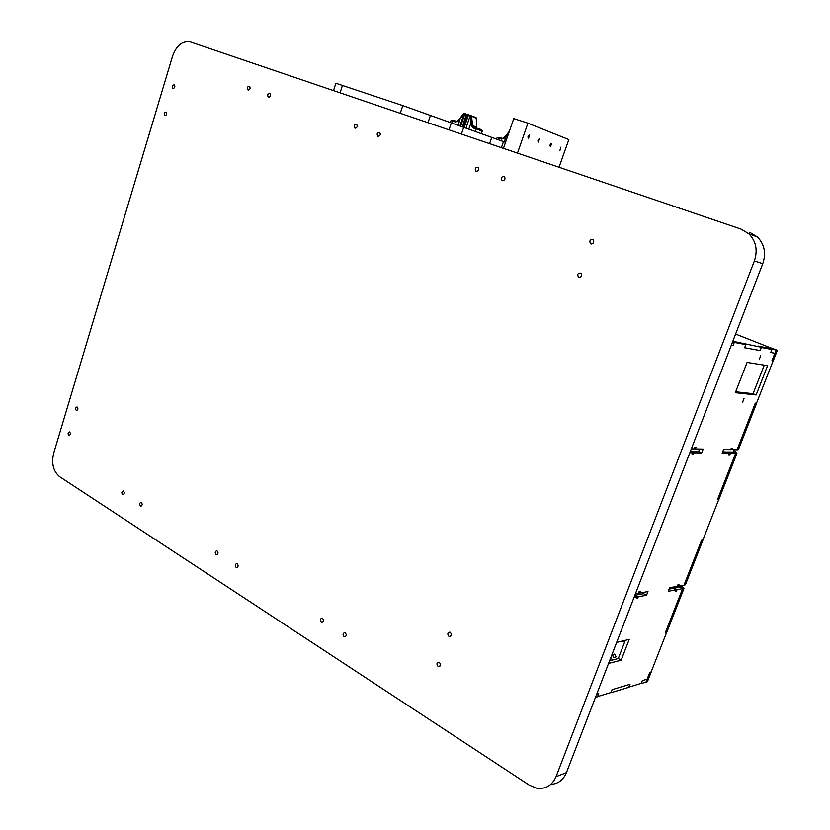 <?xml version="1.0" encoding="UTF-8"?>
<svg xmlns="http://www.w3.org/2000/svg" width="830" height="830" viewBox="0 0 830 830"><rect width="100%" height="100%" fill="white"/><g stroke="black" fill="none" stroke-linecap="round" stroke-linejoin="round"><path stroke-width="1.25" d="M465.692 113.876L466.45 115.173L465.526 113.866L463.97 113.596L458.368 121.024L455.577 122.062L456.313 121.305L453.367 120.319L456.407 121.315M475.175 131.451L476.036 128.909L473.027 127.903L471.409 125.372L470.226 115.619L468.442 115.007L464.178 127.55M457.787 121.024L456.313 121.305L458.202 120.589L460.235 117.933M458.368 121.024L463.493 113.814L465.526 113.866M471.596 116.48L472.55 125.382L473.536 127L476.752 128.038L476.244 118.254L470.589 115.775M473.027 127.903L474.553 127.395M471.409 125.372L476.347 126.907M468.805 129.19L471.388 121.605L472.478 121.585M463.534 113.783L460.432 117.653L458.17 125.403M467.674 115.557L467.923 114.654L468.442 115.007M473.256 116.667L467.923 114.654M517.484 153.135L527.911 123.172L568.841 139.575L559.036 167.255M503.447 148.363L513.749 118.597L527.911 123.172M529.54 134.937L529.343 134.906C527.828 136.058 527.569 137.189 528.575 138.299L529.54 134.937M560.924 147.107L559.96 150.334L560.924 147.107M539.448 138.776L539.261 138.745C537.767 139.886 537.518 141.007 538.494 142.096L539.448 138.776M551.514 143.455L551.338 143.424C549.875 144.544 549.616 145.644 550.56 146.723L551.514 143.455M578.852 277.334L578.437 277.106C577.089 274.18 577.908 272.863 580.886 273.132C582.276 275.674 581.602 277.075 578.852 277.334L578.904 277.21M590.95 243.927L590.462 243.657C589.207 240.69 590.068 239.372 593.066 239.725C594.384 242.267 593.678 243.657 590.95 243.927L591.002 243.802M595.463 697.387L597.517 696.764L598.721 693.652L596.666 694.264L598.721 693.652L597.6 696.557L610.963 692.521L612.073 689.657L610.88 692.728L628.839 687.302L630.012 684.304L612.073 689.657L630.012 684.304L628.922 687.095L641.237 683.38L642.316 680.621L647.12 679.189L642.316 680.621L641.165 683.578L645.979 682.115L649.807 672.341L645.979 682.115L647.41 681.689L651.228 671.927L649.807 672.341L651.135 671.958L666.552 632.647L665.245 632.968L682.613 588.646L680.226 585.814M748.982 233.873L741.138 229.142L190.464 41.988C182.579 40.546 176.624 45.225 172.599 56.015L53.68 453.221C51.346 463.555 53.307 471.357 59.573 476.659L529.229 785.118L536.481 788.147C545.538 789.444 552.064 785.616 556.069 776.652L754.366 260.942C757.894 250.349 756.099 241.323 748.982 233.873L757.427 236.965C764.482 244.321 766.266 253.223 762.77 263.67L754.366 260.942M76.246 410.394L76.391 410.466C78.124 409.896 78.362 408.733 77.117 406.99C75.457 407.437 75.167 408.578 76.246 410.394M438.001 666.355L438.448 666.552C440.969 665.774 441.166 664.311 439.018 662.164C436.673 662.651 436.341 664.042 438.001 666.355M448.885 636.309L449.258 636.486C451.842 635.79 452.07 634.327 449.974 632.118C447.557 632.564 447.194 633.964 448.885 636.309M236.094 567.367L236.394 567.513C238.449 566.817 238.646 565.51 236.986 563.612C235.066 564.089 234.766 565.344 236.094 567.367M216.039 554.502L216.329 554.637C218.342 553.952 218.539 552.666 216.931 550.788C215.043 551.255 214.742 552.5 216.039 554.502M355.012 128.1L354.701 127.934C353.622 125.465 354.275 124.241 356.641 124.251C357.74 126.409 357.201 127.696 355.012 128.1M378.024 136.307L377.692 136.13C376.602 133.62 377.266 132.385 379.694 132.427C380.814 134.616 380.254 135.913 378.024 136.307M321.345 622.095L321.718 622.261C323.97 621.514 324.146 620.145 322.279 618.153C320.193 618.63 319.882 619.948 321.345 622.095M344.025 636.641L344.419 636.828C346.712 636.06 346.888 634.67 344.958 632.657C342.832 633.145 342.52 634.473 344.025 636.641M140.394 505.947L140.623 506.061C142.48 505.408 142.677 504.184 141.245 502.389C139.492 502.866 139.212 504.049 140.394 505.947M122.539 494.483L122.757 494.597C124.573 493.954 124.78 492.74 123.38 490.976C121.668 491.443 121.388 492.615 122.539 494.483M248.118 89.993L247.88 89.858C246.884 87.607 247.444 86.434 249.55 86.32C250.567 88.312 250.089 89.536 248.118 89.993M268.474 97.245L268.214 97.11C267.208 94.817 267.789 93.634 269.937 93.541C270.974 95.564 270.487 96.799 268.474 97.245M476.233 171.333L475.829 171.105C474.677 168.376 475.445 167.11 478.122 167.297C479.315 169.642 478.682 170.98 476.233 171.333M502.461 180.681L502.026 180.442C500.864 177.651 501.662 176.375 504.401 176.614C505.605 178.99 504.962 180.349 502.461 180.681M164.9 115.578L164.734 115.495C163.749 113.43 164.226 112.278 166.145 112.05C167.141 113.938 166.726 115.121 164.9 115.578M173.055 88.426L172.868 88.333C171.914 86.237 172.401 85.096 174.341 84.888C175.317 86.787 174.881 87.959 173.055 88.426M550.798 784.392C558.082 783.945 563.29 780.034 566.423 772.668L762.77 263.67M68.755 435.325L68.921 435.408C70.623 434.816 70.851 433.654 69.585 431.932C67.956 432.389 67.676 433.53 68.755 435.325M749.666 232.286L757.427 236.965M506.124 135.217L504.329 138.154L501.621 139.129L502.306 138.392L499.442 137.438L498.228 139.658M501.621 139.129L497.108 137.645L499.546 137.448L502.389 138.403L504.09 137.77L509.319 131.337L504.329 138.154M509.195 131.783L506.559 135.352L504.308 141.878M502.409 138.413L503.737 138.143M759.45 346.515L771.931 349.492L770.748 352.501L774.888 353.258L770.748 352.501L772.014 349.274L777.378 350.281L765.945 346.079L776.154 350.053L771.962 360.728L773.114 360.925L756.514 403.245L755.341 403.131L737.113 449.621L738.41 449.642L756.607 403.256L755.341 403.131L737.061 449.746L730.898 449.227M777.378 350.281L773.197 360.936L771.962 360.728L776.154 350.053L735.619 334.065M736.21 449.756L737.04 449.746M736.874 449.901L738.41 449.642M734.861 449.704L735.318 452.526L736.335 452.755L735.152 452.744M733.564 449.684L734.011 452.506L735.619 453.388L732.662 452.07L727.412 451.987L730.4 453.315L735.639 453.388L717.608 499.38L735.588 453.522L736.884 453.543L736.335 452.755M736.884 453.543L718.936 499.307L717.608 499.38L718.842 499.307L702.854 540.081L701.599 540.226L684.045 585.015L685.414 584.766L702.948 540.071L701.599 540.226L683.993 585.14L683.339 585.254M683.91 585.202L685.414 584.766M681.606 585.565L683.422 587.723L682.042 587.972M683.941 588.522L682.561 588.771L665.245 632.968L666.646 632.626L683.941 588.522L683.422 587.723M610.527 658.346L613.163 659.85M622.376 641.019L624.575 642.254M623.828 640.677L624.949 641.3M614.179 657.734L615.653 657.35L614.75 654.04L616.036 656.779L614.179 657.734C612.229 655.866 612.426 654.642 614.771 654.05M616.69 642.379L629.213 639.39L621.172 660.151L618.288 658.512L625.332 640.314M756.12 394.966L735.318 392.704L747.083 362.43L767.584 365.688L756.12 394.966L753.08 393.711L764.254 365.159M753.08 393.711L735.671 391.791M731.842 449.653L732.413 448.179L731.313 448.159L730.742 449.632L723.615 449.487L722.162 453.211L729.3 453.305L728.73 454.778L729.829 454.788L728.885 454.363M729.829 454.788L730.4 453.315M729.3 453.305L726.302 451.977L722.66 451.914M771.931 349.492L761.328 347.5L760.135 350.571L761.411 347.282L732.838 341.265M745.931 344.377L744.624 347.749L760.135 350.571L744.624 347.749L745.838 344.606L732.755 341.493M745.838 344.606L734.291 342.437L733.056 345.643L731.282 345.322L733.056 345.643L734.384 342.209L732.61 341.877M691.338 448.854L694.181 448.916L694.783 447.36L696.017 447.38L695.416 448.937L694.357 448.459M695.416 448.937L703.166 449.092L701.682 452.921L698.601 451.541L690.633 451.873M699.576 449.02L698.601 451.541M701.682 452.921L693.911 452.817L690.809 451.416M693.911 452.817L693.309 454.373L692.262 453.896M693.309 454.373L692.085 454.352L692.687 452.807L690.238 451.696M692.687 452.807L689.834 452.765M633.975 597.559L637.004 596.998L636.423 598.492L637.731 598.254L638.301 596.76L646.549 595.255L647.981 591.562L639.743 593.035L640.324 591.541L639.017 591.769L638.446 593.263L635.427 593.803M639.743 593.035L638.737 592.496M646.549 595.255L643.603 593.689L644.163 592.247M638.301 596.76L635.334 595.183L643.603 593.689M635.043 595.95L635.334 595.183M637.731 598.254L636.724 597.714M637.004 596.998L634.67 595.753M674.188 588.179L677.052 589.663L682.613 588.646L679.77 587.173L674.188 588.179L673.918 588.864M677.052 589.663L676.491 591.085L675.589 590.607M676.491 591.085L675.33 591.302L675.879 589.881L673.016 588.387L669.146 589.092M675.879 589.881L668.295 591.271L669.686 587.692L677.259 586.343L677.82 584.922L678.992 584.714L678.432 586.136L677.529 585.658M678.432 586.136L683.993 585.14M759.284 359.514L760.674 355.707L759.284 359.514M742.653 402.145L744.043 398.379L742.653 402.145M609.583 660.773L618.288 658.512M608.546 663.471L621.172 660.151M467.498 115.536L466.481 115.204M448.989 129.853L451.333 122.923L505.543 142.324M451.333 122.923L402.809 105.586L335.87 83.259L333.515 90.605M732.724 341.566L734.384 342.209M768.839 348.289L758.288 346.069L761.411 347.282M772.014 349.274L768.922 348.071M464.873 113.835L460.65 126.285M464.105 113.606L459.893 126.015M470.226 115.619L465.952 128.173M462.165 126.834L466.159 115.059M462.632 126.99L466.45 115.173L462.455 126.938M467.788 114.768L466.429 114.27M481.473 129.812L476.783 128.142L476.036 128.909L482.24 131.119L481.369 133.651M476.877 128.152L473.889 127.156M455.577 122.062L452.62 121.076L453.367 120.319L451.012 120.568L452.62 121.076L451.925 123.141M566.423 772.668L556.069 776.652M461.407 134.076L463.69 127.374M427.99 122.716L430.49 115.256M400.257 113.285L402.809 105.586M340.082 92.836L342.489 85.355M501.393 147.667L503.499 141.577M489.586 143.652L491.765 137.344M451.012 120.568L450.337 122.56M468.296 114.706C474.843 116.937 477.489 118.119 476.244 118.254L476.285 119.126M473.536 127L476.783 128.142C480.881 129.21 482.707 130.206 482.24 131.119M476.285 119.136L476.742 128.028M467.778 114.779L466.46 114.301M466.616 115.246L466.211 114.073M467.715 114.893L463.493 127.301M76.941 410.487L76.391 410.466M439.869 666.241L438.448 666.552M450.721 636.216L449.258 636.486M237.266 567.429L236.394 567.513M217.159 554.575L216.329 554.637M355.416 128.173L354.701 127.934M378.449 136.379L377.692 136.13M322.808 622.095L321.718 622.261M345.571 636.631L344.419 636.828M141.308 506.03L140.623 506.061M123.411 494.576L122.757 494.597M248.44 90.045L247.88 89.858M268.806 97.307L268.214 97.11M476.783 171.416L475.829 171.105M503.042 180.774L502.026 180.442M579.838 277.428L578.437 277.106M591.8 244.03L590.462 243.657M69.471 435.428L68.921 435.408M497.108 137.645L496.62 139.077M735.318 452.526L734.011 452.506M736.646 452.827L735.349 452.807M682.768 587.609L681.389 587.858M683.619 587.754L682.239 588.003"/></g></svg>
